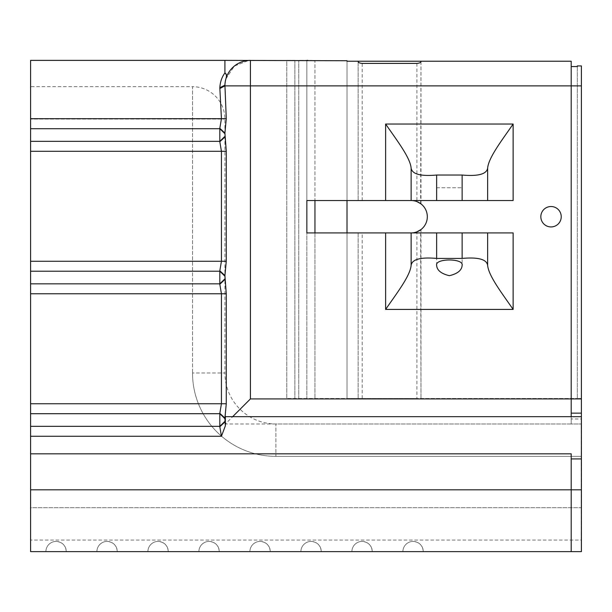 <?xml version="1.0" encoding="UTF-8"?>
<svg xmlns="http://www.w3.org/2000/svg" width="612" height="612" viewBox="0 0 612 612"><rect width="100%" height="100%" fill="white"/><g stroke="black" fill="none" stroke-linecap="round" stroke-linejoin="round"><path stroke-width="0.46" stroke-dasharray="3.06 2.29" d="M581.4 540.082A32.382 32.382 0 0 1 581.148 540.082L581.148 423.978L581.148 507.692L30.6 507.692L30.6 540.082L30.6 86.682L192.528 86.682L192.528 119.072L224.91 119.072L192.528 119.072L192.528 86.682A32.382 32.382 0 0 1 224.91 119.072L224.91 372.983L192.528 372.983L224.91 372.983A51.003 51.003 0 0 0 275.913 423.978L275.913 456.368L275.913 423.978L581.148 423.978A32.382 32.382 0 0 1 581.4 423.986L581.4 456.368L581.4 423.986M224.91 133.064L224.91 136.989M224.91 275.561L224.91 279.485M224.91 418.057L224.91 421.982M226.432 75.429L224.918 72.966C221.911 76.967 220.213 81.832 219.83 87.57L221.483 118.705L219.815 128.329L219.815 141.724L221.483 151.286L221.483 261.263L219.815 270.825L219.815 284.22L221.483 293.775L221.483 403.759L219.815 413.322L219.815 426.709L221.483 436.272L225.384 425.822L225.384 423.978L571.203 423.978L571.203 66.547L577.33 66.547L577.33 398.481L577.33 65.928M30.6 60.374L30.6 453.821L571.203 453.821L571.203 551.626L581.4 551.626L581.4 423.978L571.203 423.978L571.203 418.975L581.4 418.975L581.4 423.978M436.631 232.92L462.129 232.92L436.631 232.92L436.631 265.256M462.129 232.92L462.129 265.256M436.631 187.785L462.129 187.785L436.631 187.785L436.631 200.537L462.129 200.537L436.631 200.537M462.129 187.785L462.129 200.537M561.235 216.725A10.197 10.197 0 0 0 551.037 206.527A10.197 10.197 0 0 0 540.832 216.725A10.197 10.197 0 0 0 551.037 226.93A10.197 10.197 0 0 0 561.235 216.725M513.131 232.92L411.134 232.92A16.195 16.195 0 0 0 416.925 231.849L416.925 398.481L577.33 398.481L347.012 398.481L347.012 60.733L314.95 60.733L314.95 200.537L513.131 200.537M420.979 61.659L420.979 203.873A16.195 16.195 0 0 1 420.979 229.584L420.979 398.481L420.635 229.837M420.635 203.62L420.979 61.223L571.203 61.223L571.203 398.947L250.415 398.947L225.384 423.978M581.4 65.928L581.4 398.481L577.33 398.481L581.4 398.481L581.4 65.928L581.4 418.975M358.15 61.659L358.15 200.537L358.15 61.223L347.012 61.223L347.012 200.537L347.012 60.733L347.012 200.537M571.203 66.547L571.203 85.871L581.4 85.871M310.613 60.55L224.91 60.374M30.6 453.821L30.6 551.626L571.203 551.626L571.203 458.923L581.4 458.923M402.903 551.626L423.305 551.626L402.903 551.626A10.197 10.197 0 0 1 413.1 541.429C419.297 542.033 422.701 545.43 423.305 551.626A10.197 10.197 0 0 0 413.1 541.429C419.297 542.033 422.701 545.43 423.305 551.626A10.197 10.197 0 0 0 413.1 541.429C419.297 542.033 422.701 545.43 423.305 551.626A10.197 10.197 0 0 0 413.1 541.429A10.197 10.197 0 0 0 402.903 551.626A10.197 10.197 0 0 1 413.1 541.429M351.9 551.626L372.303 551.626L351.9 551.626A10.197 10.197 0 0 1 362.105 541.429C368.302 542.033 371.698 545.43 372.303 551.626A10.197 10.197 0 0 0 362.105 541.429C368.302 542.033 371.698 545.43 372.303 551.626A10.197 10.197 0 0 0 362.105 541.429C368.302 542.033 371.698 545.43 372.303 551.626A10.197 10.197 0 0 0 362.105 541.429A10.197 10.197 0 0 0 351.9 551.626A10.197 10.197 0 0 1 362.105 541.429M300.905 551.626L321.3 551.626L300.905 551.626A10.197 10.197 0 0 1 311.103 541.429C317.299 542.033 320.696 545.43 321.3 551.626A10.197 10.197 0 0 0 311.103 541.429C317.299 542.033 320.696 545.43 321.3 551.626A10.197 10.197 0 0 0 311.103 541.429C317.299 542.033 320.696 545.43 321.3 551.626A10.197 10.197 0 0 0 311.103 541.429A10.197 10.197 0 0 0 300.905 551.626A10.197 10.197 0 0 1 311.103 541.429M249.903 551.626L270.305 551.626L249.903 551.626A10.197 10.197 0 0 1 260.1 541.429C266.297 542.033 269.701 545.43 270.305 551.626A10.197 10.197 0 0 0 260.1 541.429C266.297 542.033 269.701 545.43 270.305 551.626A10.197 10.197 0 0 0 260.1 541.429C266.297 542.033 269.701 545.43 270.305 551.626A10.197 10.197 0 0 0 260.1 541.429A10.197 10.197 0 0 0 249.903 551.626A10.197 10.197 0 0 1 260.1 541.429M198.9 551.626L219.303 551.626L198.9 551.626A10.197 10.197 0 0 1 209.105 541.429C215.294 542.033 218.698 545.43 219.303 551.626A10.197 10.197 0 0 0 209.105 541.429C215.294 542.033 218.698 545.43 219.303 551.626A10.197 10.197 0 0 0 209.105 541.429C215.294 542.033 218.698 545.43 219.303 551.626A10.197 10.197 0 0 0 209.105 541.429A10.197 10.197 0 0 0 198.9 551.626A10.197 10.197 0 0 1 209.105 541.429M147.897 551.626L168.3 551.626L147.897 551.626A10.197 10.197 0 0 1 158.103 541.429C164.299 542.033 167.696 545.43 168.3 551.626A10.197 10.197 0 0 0 158.103 541.429C164.299 542.033 167.696 545.43 168.3 551.626A10.197 10.197 0 0 0 158.103 541.429C164.299 542.033 167.696 545.43 168.3 551.626A10.197 10.197 0 0 0 158.103 541.429A10.197 10.197 0 0 0 147.897 551.626A10.197 10.197 0 0 1 158.103 541.429M45.9 551.626L66.303 551.626L45.9 551.626A10.197 10.197 0 0 1 56.097 541.429C62.294 542.033 65.698 545.43 66.303 551.626A10.197 10.197 0 0 0 56.097 541.429C62.294 542.033 65.698 545.43 66.303 551.626A10.197 10.197 0 0 0 56.097 541.429C62.294 542.033 65.698 545.43 66.303 551.626A10.197 10.197 0 0 0 56.097 541.429A10.197 10.197 0 0 0 45.9 551.626A10.197 10.197 0 0 1 56.097 541.429M96.903 551.626L117.297 551.626L96.903 551.626A10.197 10.197 0 0 1 107.1 541.429C113.296 542.033 116.693 545.43 117.297 551.626A10.197 10.197 0 0 0 107.1 541.429C113.296 542.033 116.693 545.43 117.297 551.626A10.197 10.197 0 0 0 107.1 541.429C113.296 542.033 116.693 545.43 117.297 551.626A10.197 10.197 0 0 0 107.1 541.429A10.197 10.197 0 0 0 96.903 551.626A10.197 10.197 0 0 1 107.1 541.429M571.203 453.821L571.203 458.923L571.203 453.821M225.361 416.688L581.4 416.688M362.197 398.481L362.197 232.92L347.012 232.92L347.012 398.481L347.012 232.92L347.012 398.481L286.768 398.481L416.925 398.481M30.6 86.682L30.6 507.692L581.148 507.692L581.148 540.082L30.6 540.082M362.197 232.92L411.134 232.92M347.012 232.92L306.849 232.92L306.849 398.481L306.849 232.92M306.849 200.537L306.849 60.374L298.755 60.374L306.849 60.374L306.849 200.537L306.849 60.374L306.849 200.537L314.95 200.537L314.95 60.733M219.815 413.322L224.91 418.103L224.91 421.936L226.302 403.759L226.302 293.775L224.91 279.439L219.815 284.22M224.91 72.797L224.91 71.145M358.15 232.92L358.15 398.481L358.15 232.92M294.869 60.374L286.768 60.374L286.768 398.481L286.768 60.374L294.869 60.374L294.869 398.481L294.869 60.374M306.849 60.374L307.813 60.374M416.925 63.396L416.925 201.608A16.195 16.195 0 0 0 411.134 200.537M219.815 128.329L224.91 133.11L226.302 118.674L224.925 84.999A25.497 25.497 0 0 1 250.415 60.374A25.497 25.497 0 0 0 225.882 78.91L226.44 75.528M225.384 425.822L224.91 421.936L219.815 426.709M219.815 270.825L224.91 275.607L226.302 261.263L226.302 151.286L224.91 136.943L219.815 141.724M219.83 87.57L224.925 84.999L225.882 78.91A25.497 25.497 0 0 1 250.415 60.374L250.415 85.871L571.203 85.871L571.203 416.688M225.843 79.04L225.545 80.218M225.216 81.924L224.925 85.16M225.889 78.887L234.373 66.05L248.679 60.435L234.373 66.05L225.882 78.91M250.415 398.947L250.415 85.871L224.918 85.871L219.815 88.526M571.203 458.923L571.203 489.814L581.4 489.814M571.203 551.626L571.203 489.814L30.6 489.814M571.203 418.975L571.203 398.947L581.4 398.947M192.528 372.983A83.385 83.385 0 0 0 275.913 456.368A83.385 83.385 0 0 1 192.528 372.983L192.528 119.072L192.528 372.983M581.148 456.368L275.913 456.368L581.148 456.368M224.91 421.362L219.815 426.334L30.6 426.334M30.6 436.272L221.483 436.272M30.6 293.775L226.302 293.775M226.302 403.759L30.6 403.759M30.6 151.286L226.302 151.286M226.302 261.263L30.6 261.263M224.91 278.865L219.815 283.838L30.6 283.838M30.6 271.208L219.815 271.208L224.91 276.18M224.91 136.369L219.815 141.341L30.6 141.341M30.6 128.711L219.815 128.711L224.91 133.684M30.6 413.704L219.815 413.704L224.91 418.677M192.528 119.072L30.6 119.072L192.528 119.072M226.302 118.674L30.6 118.705M314.95 232.92L314.95 398.481L314.95 232.92M298.755 398.481L298.755 60.374L298.755 398.481M362.197 200.537L362.197 63.396"/><path stroke-width="0.92" d="M224.91 71.145L224.91 60.374L347.012 60.733L347.012 61.223L358.15 61.223L358.15 61.659C358.334 62.577 359.68 63.158 362.197 63.396L416.925 63.396C419.442 63.158 420.788 62.577 420.979 61.659L420.979 61.223L571.203 61.223L571.203 416.688L225.361 416.688L225.361 425.799L221.437 436.272L219.815 426.74L219.815 413.291L221.437 403.759L221.437 293.775L219.815 284.251L219.815 270.795L221.437 261.263L221.437 151.286L219.815 141.755L219.815 128.298L221.437 118.705L219.823 87.738C220.182 81.931 221.873 77.005 224.91 72.966L224.91 72.797M30.6 489.814L571.203 489.814L571.203 551.626L30.6 551.626L30.6 60.374L224.91 60.374L224.91 72.966C226.555 73.769 226.876 75.75 225.882 78.91L225.843 79.04M462.129 265.256C463.751 258.233 435.071 258.203 436.631 265.256C436.907 270.236 441.145 273.717 449.353 275.691C457.585 273.748 461.846 270.267 462.129 265.256M561.235 216.725A10.197 10.197 0 0 0 551.037 206.527A10.197 10.197 0 0 0 540.832 216.725A10.197 10.197 0 0 0 551.037 226.93A10.197 10.197 0 0 0 561.235 216.725M420.979 229.584L416.925 231.849M385.629 200.537L306.849 200.537L306.849 232.92L306.849 200.537L306.849 232.92L411.134 232.92A16.195 16.195 0 0 0 427.321 216.725A16.195 16.195 0 0 0 411.134 200.537L385.629 200.537L385.629 124.037L513.131 124.037C502.184 139.957 488.491 157.59 487.634 168.201C486.601 174.175 478.102 176.447 462.129 175.032L436.631 175.032C420.681 176.455 412.182 174.175 411.134 168.201C410.277 157.621 396.691 140.11 385.629 124.037M232.652 416.688L250.415 398.925L581.4 398.925L581.4 65.928L577.33 65.928L581.4 65.928M571.203 66.547L577.33 66.547L577.33 65.928M581.4 398.925L581.4 551.626L571.203 551.626M420.979 61.223L358.15 61.223M314.95 60.733L310.613 60.55M581.4 489.814L571.203 489.814L571.203 453.821L30.6 453.821M571.203 458.923L581.4 458.923M571.203 416.688L581.4 416.688M219.823 87.738L224.925 85.16L226.272 118.674L224.91 133.064L226.272 151.286L226.272 261.263L224.91 275.561L226.272 293.775L226.272 403.759L224.91 418.057L225.361 425.799M411.134 265.256L411.134 232.92L436.631 232.92L436.631 258.425L462.129 258.425C478.079 257.002 486.578 259.281 487.634 265.256C488.491 275.836 502.077 293.347 513.131 309.42L385.629 309.42C396.576 293.5 410.277 275.867 411.134 265.256C412.167 259.281 420.666 257.009 436.631 258.425M462.129 258.425L462.129 232.92L436.631 232.92M462.129 232.92L513.131 232.92L513.131 309.42M513.131 124.037L513.131 200.537L462.129 200.537L462.129 175.032M436.631 175.032L436.631 200.537L462.129 200.537M436.631 200.537L411.134 200.537L411.134 168.201M347.012 232.92L347.012 200.537M306.849 200.537L306.849 232.92M307.813 60.374L306.849 60.374M420.979 203.873L416.925 201.608M224.925 85.16A25.497 25.497 0 0 1 250.415 60.374L250.415 398.925M225.545 80.218L225.216 81.924M487.634 232.92L487.634 265.256M487.634 168.201L487.634 200.537M219.815 426.74L224.91 421.982M219.815 413.291L224.91 418.057M219.815 284.251L224.91 279.485M219.815 270.795L224.91 275.561M219.815 141.755L224.91 136.989M219.815 128.298L224.91 133.064M219.815 88.526L224.918 85.871L581.4 85.871M30.6 141.341L219.815 141.341L224.91 136.369M30.6 283.838L219.815 283.838L224.91 278.865M30.6 426.334L219.815 426.334L224.91 421.362M30.6 118.705L226.272 118.674M385.629 309.42L385.629 232.92M221.437 436.272L30.6 436.272M30.6 403.759L226.272 403.759M226.272 293.775L30.6 293.775M30.6 261.263L226.272 261.263M226.272 151.286L30.6 151.286M224.91 276.18L219.815 271.208L30.6 271.208M224.91 133.684L219.815 128.711L30.6 128.711M224.91 418.677L219.815 413.704L30.6 413.704M314.95 200.537L314.95 232.92M571.203 413.138L581.4 413.138M248.679 60.435L250.415 60.374L248.679 60.435"/></g></svg>
